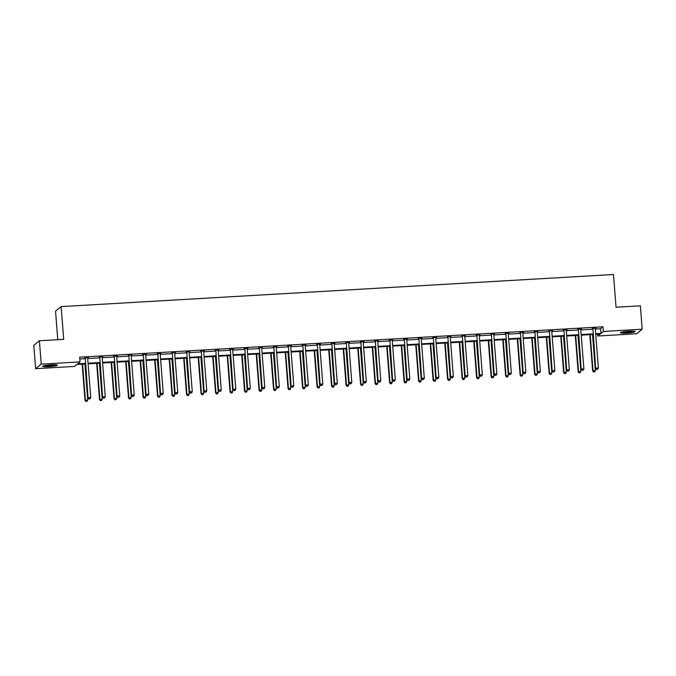 <?xml version="1.0" encoding="UTF-8"?>
<svg xmlns="http://www.w3.org/2000/svg" width="676" height="676" viewBox="0 0 676 676"><rect width="100%" height="100%" fill="white"/><g stroke="black" fill="none" stroke-linecap="round" stroke-linejoin="round"><path stroke-width="1.01" d="M51.241 364.778A7.368 0.879 -4.5 0 1 57.401 365.158A7.368 0.879 -4.5 0 1 48.875 366.688A7.368 0.879 -4.5 0 1 42.715 366.308A7.368 0.879 -4.5 0 1 51.241 364.778M628.959 331.189A7.368 0.879 -4.5 0 1 635.127 331.57A7.368 0.879 -4.5 0 1 626.601 333.099A7.368 0.879 -4.5 0 1 620.433 332.719A7.368 0.879 -4.5 0 1 628.959 331.189M57.781 339.682L55.533 311.154L61.127 306.608L613.47 274.498L616.047 307.225L640.358 305.814L642.2 329.195L636.606 333.741L597.795 335.997L600.187 334.054L595.717 334.307M597.652 334.197L597.795 335.997M85.37 363.984L76.853 364.474L74.453 366.426L35.642 368.682L41.236 364.136L80.047 361.88L77.656 363.823L85.32 363.384M41.236 364.136L39.394 340.755L33.8 345.301L35.642 368.682M102.87 356.683L99.279 357.173M102.887 356.962L102.152 357.004M131.879 354.993L128.288 355.491M131.896 355.28L131.161 355.322M160.88 353.311L157.297 353.801M160.905 353.59L160.161 353.632M189.888 351.621L186.306 352.111M189.914 351.909L189.17 351.951M218.897 349.931L215.314 350.43M218.923 350.219L218.179 350.261M247.906 348.25L244.315 348.74M247.923 348.529L247.188 348.579M276.906 346.56L273.324 347.058M276.932 346.847L276.197 346.889M305.915 344.878L302.333 345.368M305.941 345.157L305.197 345.199M334.924 343.188L331.341 343.687M334.95 343.476L334.206 343.518M363.933 341.507L360.342 341.997M363.958 341.786L363.215 341.828M392.942 339.817L389.351 340.307M392.959 340.104L392.224 340.146M421.942 338.127L418.36 338.625M421.968 338.414L421.232 338.456M450.951 336.445L447.368 336.935M450.977 336.724L450.233 336.775M479.96 334.755L476.377 335.254M479.985 335.042L479.242 335.085M508.969 333.074L505.378 333.564M508.986 333.352L508.251 333.395M537.978 331.384L534.386 331.874M537.995 331.671L537.259 331.713M566.978 329.694L563.395 330.192M567.003 329.981L566.26 330.023M595.987 328.012L592.404 328.502M596.012 328.291L595.269 328.342M79.819 359.007L84.956 358.702M87.677 358.542L99.457 357.858M102.186 357.705L113.965 357.021M116.686 356.86L128.465 356.176M131.186 356.015L142.966 355.331M145.695 355.17L157.474 354.486M160.195 354.325L171.974 353.641M174.704 353.489L186.483 352.804M189.204 352.644L200.983 351.959M203.704 351.799L215.483 351.114M218.213 350.954L229.992 350.269M232.713 350.117L244.492 349.424M247.222 349.272L259.001 348.588M261.722 348.427L273.501 347.743M276.222 347.582L288.001 346.898M290.731 346.737L302.51 346.053M305.231 345.901L317.01 345.216M319.74 345.056L331.519 344.371M334.24 344.211L346.019 343.526M348.74 343.366L360.519 342.681M363.249 342.521L375.028 341.836M377.749 341.684L389.528 341M392.257 340.839L404.037 340.155M406.758 339.994L418.537 339.31M421.258 339.149L433.037 338.465M435.767 338.304L447.546 337.62M450.267 337.468L462.046 336.783M464.775 336.623L476.555 335.938M479.276 335.778L491.055 335.093M493.776 334.933L505.555 334.248M508.284 334.088L520.064 333.403M522.785 333.251L534.564 332.567M537.293 332.406L549.073 331.722M551.793 331.561L563.573 330.877M566.294 330.716L578.073 330.032M580.802 329.88L592.582 329.187M595.303 329.035L600.618 328.722L603.017 326.778L79.683 357.198L80.047 361.88M581.487 328.857L577.895 329.347M581.504 329.136L580.768 329.178M552.478 330.539L548.895 331.037M552.503 330.826L551.76 330.868M523.469 332.229L519.886 332.719M523.494 332.507L522.751 332.558M494.46 333.91L490.877 334.409M494.486 334.197L493.75 334.24M465.46 335.6L461.869 336.09M465.477 335.887L464.742 335.93M436.451 337.29L432.86 337.78M436.468 337.569L435.733 337.611M407.442 338.972L403.859 339.47M407.467 339.259L406.724 339.301M378.433 340.662L374.85 341.152M378.459 340.941L377.715 340.983M349.424 342.343L345.842 342.842M349.45 342.631L348.715 342.673M320.424 344.033L316.833 344.523M320.441 344.321L319.706 344.363M291.415 345.723L287.824 346.213M291.44 346.002L290.697 346.044M262.406 347.405L258.824 347.903M262.432 347.692L261.688 347.734M233.397 349.095L229.815 349.585M233.423 349.374L232.679 349.416M204.397 350.776L200.806 351.275M204.414 351.064L203.679 351.106M175.388 352.466L171.797 352.957M175.405 352.745L174.67 352.796M146.379 354.148L142.797 354.647M146.405 354.435L145.661 354.477M117.371 355.838L113.788 356.328M117.396 356.125L116.652 356.167M88.362 357.528L84.779 358.018M88.387 357.807L87.643 357.849M39.394 340.755L63.705 339.344L61.127 306.608M603.017 326.778L603.381 331.451L642.2 329.195M592.996 334.468L581.216 335.152M578.487 335.313L566.708 335.997M563.987 336.158L552.207 336.842M549.487 336.994L537.707 337.687M534.978 337.839L523.199 338.524M520.478 338.684L508.698 339.369M505.969 339.529L494.198 340.214M491.469 340.374L479.69 341.059M476.969 341.211L465.189 341.895M462.46 342.056L450.681 342.74M447.96 342.901L436.181 343.585M433.46 343.746L421.68 344.43M418.951 344.591L407.172 345.275M404.451 345.428L392.671 346.112M389.942 346.273L378.163 346.957M375.442 347.118L363.663 347.802M360.942 347.963L349.162 348.647M346.433 348.808L334.654 349.492M331.933 349.644L320.154 350.329M317.424 350.489L305.645 351.174M302.924 351.334L291.145 352.019M288.424 352.179L276.645 352.864M273.915 353.024L262.136 353.709M259.415 353.861L247.636 354.545M244.906 354.706L233.127 355.39M230.406 355.551L218.627 356.235M215.906 356.396L204.127 357.08M201.397 357.232L189.618 357.925M186.897 358.077L175.118 358.762M172.388 358.922L160.609 359.607M157.888 359.767L146.109 360.452M143.388 360.612L131.609 361.297M128.879 361.449L117.1 362.133M114.379 362.294L102.6 362.978M99.871 363.139L88.091 363.823M595.674 333.707L600.989 333.403L603.381 331.451M88.049 363.223L99.828 362.539M102.549 362.378L114.329 361.694M117.058 361.533L128.837 360.849M131.558 360.688L143.337 360.004M146.058 359.852L157.838 359.167M160.567 359.007L172.346 358.322M175.067 358.162L186.846 357.477M189.576 357.317L201.355 356.632M204.076 356.472L215.855 355.787M218.576 355.635L230.355 354.951M233.085 354.79L244.864 354.106M247.585 353.945L259.364 353.261M262.094 353.1L273.873 352.416M276.594 352.264L288.373 351.571M291.094 351.419L302.873 350.734M305.603 350.574L317.382 349.889M320.103 349.729L331.882 349.044M334.612 348.884L346.391 348.199M349.112 348.047L360.891 347.363M363.612 347.202L375.391 346.518M378.121 346.357L389.9 345.673M392.621 345.512L404.4 344.828M407.129 344.667L418.9 343.983M421.63 343.83L433.409 343.146M436.13 342.985L447.909 342.301M450.638 342.14L462.418 341.456M465.139 341.295L476.918 340.611M479.647 340.45L491.418 339.766M494.148 339.614L505.927 338.93M508.648 338.769L520.427 338.084M523.156 337.924L534.936 337.24M537.657 337.079L549.436 336.394M552.157 336.234L563.936 335.55M566.665 335.397L578.445 334.713M581.166 334.552L592.945 333.868M600.618 328.722L600.989 333.403M592.937 328.68L595.666 368.454L592.937 328.68A0.946 0.921 50.9 0 0 592.844 328.333L592.784 328.198M596.722 369.409L597.66 369.358L596.722 369.409L596.046 368.141L598.37 368.006L595.269 328.544A0.946 0.921 50.9 0 1 595.303 328.19L595.345 328.046M592.565 328.984A0.946 0.921 50.9 0 0 592.472 328.637L592.269 328.223M595.666 368.454L596.578 369.535M597.66 369.358L598.37 368.006M589.793 334.654L592.649 370.904L595.345 370.465L592.514 334.493M590.19 334.628L593.021 370.6L593.553 371.994L594.635 371.817L593.705 371.868M595.345 370.465L594.635 371.817M593.553 371.994L592.649 370.904M578.436 329.516L581.166 369.29L578.436 329.516A0.946 0.921 50.9 0 0 578.343 329.178L578.276 329.043M582.222 370.254L583.151 370.203L582.222 370.254L581.546 368.986L583.87 368.851L580.76 329.381A0.946 0.921 50.9 0 1 580.802 329.035L580.845 328.891M578.056 329.829A0.946 0.921 50.9 0 0 577.963 329.482L577.76 329.068M581.166 369.29L582.07 370.372M583.151 370.203L583.87 368.851M563.936 330.361L566.665 370.135L563.936 330.361A0.946 0.921 50.9 0 0 563.835 330.015L563.776 329.888M567.722 371.099L568.651 371.04L567.722 371.099L567.037 369.831L569.361 369.696L566.26 330.226A0.946 0.921 50.9 0 1 566.294 329.871L566.344 329.736M563.556 330.674A0.946 0.921 50.9 0 0 563.463 330.327L563.26 329.913M566.665 370.135L567.57 371.217M568.651 371.04L569.361 369.696M575.293 335.499L578.141 371.749L580.845 371.31L578.014 335.338M575.69 335.473L578.521 371.445L579.045 372.831L580.126 372.653L579.197 372.713M580.845 371.31L580.126 372.653M579.045 372.831L578.141 371.749M560.784 336.344L563.64 372.594L566.344 372.155L563.514 336.183M561.181 336.318L564.021 372.29L564.544 373.676L565.626 373.498L564.697 373.558M566.344 372.155L565.626 373.498M564.544 373.676L563.64 372.594M633.75 331.172A6.38 0.76 -4.5 0 1 627.852 332.144A6.38 0.76 -4.5 0 1 621.776 332.127A6.38 0.76 -4.5 0 1 621.734 332.119M623.568 331.747A5.907 0.701 175.5 0 0 631.883 331.096M621.143 332.288A7.326 0.87 175.5 0 0 627.793 332.262A7.326 0.87 175.5 0 0 634.367 331.24M56.032 364.761A6.38 0.76 -4.5 0 1 50.125 365.733A6.38 0.76 -4.5 0 1 44.05 365.716A6.38 0.76 -4.5 0 1 44.008 365.708M45.85 365.336A5.907 0.701 175.5 0 0 54.156 364.685M43.416 365.877A7.326 0.87 175.5 0 0 50.066 365.851A7.326 0.87 175.5 0 0 56.64 364.829M549.427 331.206L552.157 370.98L549.427 331.206A0.946 0.921 50.9 0 0 549.335 330.86L549.267 330.725M553.213 371.944L554.143 371.885L553.213 371.944L552.537 370.676L554.861 370.541L551.751 331.071A0.946 0.921 50.9 0 1 551.793 330.716L551.836 330.581M549.056 331.51A0.946 0.921 50.9 0 0 548.954 331.172L548.76 330.758M552.157 370.98L553.061 372.062M554.143 371.885L554.861 370.541M546.284 337.189L549.132 373.439L551.836 372.991L549.005 337.028M546.681 337.163L549.512 373.127L550.044 374.521L551.126 374.343L550.196 374.394M551.836 372.991L551.126 374.343M550.044 374.521L549.132 373.439M534.927 332.051L537.657 371.825L534.927 332.051A0.946 0.921 50.9 0 0 534.834 331.705L534.767 331.57M538.713 372.78L539.642 372.73L538.713 372.78L538.028 371.513L540.361 371.377L537.251 331.916A0.946 0.921 50.9 0 1 537.293 331.561L537.335 331.417M534.547 332.355A0.946 0.921 50.9 0 0 534.454 332.009L534.251 331.603M537.657 371.825L538.561 372.907M539.642 372.73L540.361 371.377M531.775 338.025L534.632 374.284L537.335 373.836L534.505 337.873M532.181 338.008L535.012 373.972L535.536 375.366L536.617 375.188L535.688 375.239M537.335 373.836L536.617 375.188M535.536 375.366L534.632 374.284M520.427 332.896L523.148 372.662L520.427 332.896A0.946 0.921 50.9 0 0 520.326 332.55L520.267 332.415M524.213 373.625L525.142 373.575L524.213 373.625L523.528 372.358L525.852 372.222L522.751 332.761A0.946 0.921 50.9 0 1 522.785 332.406L522.827 332.262M520.047 333.2A0.946 0.921 50.9 0 0 519.954 332.854L519.751 332.44M523.148 372.662L524.061 373.752M525.142 373.575L525.852 372.222M517.275 338.87L520.131 375.121L522.827 374.681L519.996 338.71M517.672 338.845L520.503 374.817L521.035 376.211L522.117 376.033L521.188 376.084M522.827 374.681L522.117 376.033M521.035 376.211L520.131 375.121M505.918 333.733L508.648 373.507L505.918 333.733A0.946 0.921 50.9 0 0 505.825 333.395L505.758 333.26M509.704 374.47L510.633 374.411L509.704 374.47L509.028 373.203L511.352 373.067L508.242 333.598A0.946 0.921 50.9 0 1 508.284 333.251L508.327 333.107M505.538 334.045A0.946 0.921 50.9 0 0 505.445 333.699L505.242 333.285M508.648 373.507L509.552 374.589M510.633 374.411L511.352 373.067M502.775 339.715L505.623 375.966L508.327 375.526L505.496 339.555M503.172 339.69L506.003 375.662L506.527 377.047L507.608 376.87L506.679 376.929M508.327 375.526L507.608 376.87M506.527 377.047L505.623 375.966M491.418 334.578L494.148 374.352L491.418 334.578A0.946 0.921 50.9 0 0 491.325 334.231L491.258 334.105M495.204 375.315L496.133 375.256L495.204 375.315L494.519 374.048L496.843 373.912L493.742 334.443A0.946 0.921 50.9 0 1 493.776 334.088L493.826 333.952M491.038 334.89A0.946 0.921 50.9 0 0 490.945 334.544L490.742 334.13M494.148 374.352L495.052 375.433M496.133 375.256L496.843 373.912M488.266 340.56L491.122 376.811L493.826 376.371L490.996 340.4M488.672 340.535L491.503 376.507L492.027 377.892L493.108 377.715L492.179 377.774M493.826 376.371L493.108 377.715M492.027 377.892L491.122 376.811M476.91 335.423L479.639 375.197L476.91 335.423A0.946 0.921 50.9 0 0 476.817 335.076L476.749 334.941M480.695 376.152L481.625 376.101L480.695 376.152L480.019 374.884L482.343 374.749L479.233 335.288A0.946 0.921 50.9 0 1 479.276 334.933L479.318 334.797M476.538 335.727A0.946 0.921 50.9 0 0 476.436 335.389L476.242 334.975M479.639 375.197L480.543 376.279M481.625 376.101L482.343 374.749M473.766 341.397L476.614 377.656L479.318 377.208L476.487 341.245M474.163 341.38L476.994 377.343L477.526 378.737L478.608 378.56L477.678 378.611M479.318 377.208L478.608 378.56M477.526 378.737L476.614 377.656M462.409 336.268L465.139 376.042L462.409 336.268A0.946 0.921 50.9 0 0 462.316 335.921L462.249 335.786M466.195 376.997L467.124 376.946L466.195 376.997L465.519 375.729L467.843 375.594L464.733 336.133A0.946 0.921 50.9 0 1 464.775 335.778L464.818 335.634M462.029 336.572A0.946 0.921 50.9 0 0 461.936 336.225L461.733 335.82M465.139 376.042L466.043 377.123M467.124 376.946L467.843 375.594M459.257 342.242L462.114 378.501L464.818 378.053L461.987 342.09M459.663 342.225L462.494 378.188L463.018 379.582L464.099 379.405L463.17 379.456M464.818 378.053L464.099 379.405M463.018 379.582L462.114 378.501M447.909 337.113L450.63 376.878L447.909 337.113A0.946 0.921 50.9 0 0 447.808 336.766L447.749 336.631M451.695 377.842L452.624 377.791L451.695 377.842L451.01 376.574L453.334 376.439L450.233 336.978A0.946 0.921 50.9 0 1 450.267 336.623L450.317 336.479M447.529 337.417A0.946 0.921 50.9 0 0 447.436 337.07L447.233 336.656M450.63 376.878L451.543 377.969M452.624 377.791L453.334 376.439M444.757 343.087L447.613 379.337L450.309 378.898L447.478 342.926M445.154 343.062L447.985 379.033L448.518 380.427L449.599 380.25L448.67 380.301M450.309 378.898L449.599 380.25M448.518 380.427L447.613 379.337M433.4 337.949L436.13 377.723L433.4 337.949A0.946 0.921 50.9 0 0 433.308 337.611L433.24 337.476M437.186 378.687L438.116 378.628L437.186 378.687L436.51 377.419L438.834 377.284L435.724 337.814A0.946 0.921 50.9 0 1 435.767 337.468L435.809 337.324M433.02 338.262A0.946 0.921 50.9 0 0 432.927 337.915L432.724 337.501M436.13 377.723L437.034 378.805M438.116 378.628L438.834 377.284M430.257 343.932L433.105 380.182L435.809 379.743L432.978 343.771M430.654 343.907L433.485 379.878L434.009 381.264L435.09 381.087L434.161 381.146M435.809 379.743L435.09 381.087M434.009 381.264L433.105 380.182M418.9 338.794L421.63 378.568L418.9 338.794A0.946 0.921 50.9 0 0 418.807 338.448L418.74 338.313M422.686 379.532L423.615 379.473L422.686 379.532L422.001 378.264L424.325 378.129L421.224 338.659A0.946 0.921 50.9 0 1 421.266 338.304L421.309 338.169M418.52 339.107A0.946 0.921 50.9 0 0 418.427 338.76L418.224 338.346M421.63 378.568L422.534 379.65M423.615 379.473L424.325 378.129M415.748 344.777L418.605 381.027L421.309 380.588L418.478 344.616M416.154 344.752L418.985 380.723L419.509 382.109L420.59 381.932L419.661 381.991M421.309 380.588L420.59 381.932M419.509 382.109L418.605 381.027M404.392 339.639L407.121 379.413L404.392 339.639A0.946 0.921 50.9 0 0 404.299 339.293L404.231 339.158M408.177 380.368L409.107 380.318L408.177 380.368L407.501 379.101L409.825 378.966L406.715 339.504A0.946 0.921 50.9 0 1 406.758 339.149L406.8 339.014M404.02 339.943A0.946 0.921 50.9 0 0 403.918 339.597L403.724 339.191M407.121 379.413L408.025 380.495M409.107 380.318L409.825 378.966M401.248 345.613L404.096 381.872L406.8 381.425L403.969 345.461M401.645 345.597L404.476 381.56L405.008 382.954L406.09 382.777L405.161 382.827M406.8 381.425L406.09 382.777M405.008 382.954L404.096 381.872M389.891 340.484L392.621 380.258L389.891 340.484A0.946 0.921 50.9 0 0 389.798 340.138L389.731 340.003M393.677 381.213L394.607 381.163L393.677 381.213L393.001 379.946L395.325 379.811L392.215 340.349A0.946 0.921 50.9 0 1 392.257 339.994L392.3 339.851M389.511 340.788A0.946 0.921 50.9 0 0 389.418 340.442L389.215 340.036M392.621 380.258L393.525 381.34M394.607 381.163L395.325 379.811M386.74 346.458L389.596 382.717L392.3 382.27L389.469 346.298M387.145 346.433L389.976 382.405L390.5 383.799L391.581 383.622L390.652 383.672M392.3 382.27L391.581 383.622M390.5 383.799L389.596 382.717M375.391 341.329L378.112 381.095L375.391 341.329A0.946 0.921 50.9 0 0 375.29 340.983L375.231 340.848M379.177 382.058L380.106 382.008L379.177 382.058L378.492 380.791L380.816 380.656L377.715 341.194A0.946 0.921 50.9 0 1 377.749 340.839L377.8 340.696M375.011 341.634A0.946 0.921 50.9 0 0 374.918 341.287L374.715 340.873M378.112 381.095L379.025 382.185M380.106 382.008L380.816 380.656M372.239 347.303L375.095 383.554L377.791 383.115L374.96 347.143M372.637 347.278L375.467 383.25L376 384.636L377.081 384.467L376.152 384.517M377.791 383.115L377.081 384.467M376 384.636L375.095 383.554M360.883 342.166L363.612 381.94L360.883 342.166A0.946 0.921 50.9 0 0 360.79 341.819L360.722 341.693M364.668 382.903L365.598 382.844L364.668 382.903L363.992 381.636L366.316 381.501L363.206 342.031A0.946 0.921 50.9 0 1 363.249 341.684L363.291 341.541M360.502 342.478A0.946 0.921 50.9 0 0 360.409 342.132L360.207 341.718M363.612 381.94L364.516 383.022M365.598 382.844L366.316 381.501M357.739 348.148L360.587 384.399L363.291 383.96L360.46 347.988M358.136 348.123L360.967 384.095L361.499 385.481L362.573 385.303L361.643 385.362M363.291 383.96L362.573 385.303M361.499 385.481L360.587 384.399M346.382 343.011L349.112 382.785L346.382 343.011A0.946 0.921 50.9 0 0 346.289 342.664L346.222 342.529M350.168 383.748L351.097 383.689L350.168 383.748L349.484 382.481L351.807 382.346L348.706 342.876A0.946 0.921 50.9 0 1 348.748 342.521L348.791 342.386M346.002 343.315A0.946 0.921 50.9 0 0 345.909 342.977L345.706 342.563M349.112 382.785L350.016 383.867M351.097 383.689L351.807 382.346M343.231 348.993L346.087 385.244L348.791 384.805L345.96 348.833M343.636 348.968L346.467 384.94L346.991 386.326L348.072 386.148L347.143 386.207M348.791 384.805L348.072 386.148M346.991 386.326L346.087 385.244M331.874 343.856L334.603 383.63L331.874 343.856A0.946 0.921 50.9 0 0 331.781 343.509L331.713 343.374M335.659 384.585L336.589 384.534L335.659 384.585L334.983 383.317L337.307 383.182L334.197 343.721A0.946 0.921 50.9 0 1 334.24 343.366L334.282 343.231M331.502 344.16A0.946 0.921 50.9 0 0 331.401 343.814L331.206 343.408M334.603 383.63L335.507 384.712M336.589 384.534L337.307 383.182M328.73 349.83L331.578 386.089L334.282 385.641L331.451 349.678M329.127 349.813L331.958 385.776L332.491 387.171L333.572 386.993L332.643 387.044M334.282 385.641L333.572 386.993M332.491 387.171L331.578 386.089M317.374 344.701L320.103 384.475L317.374 344.701A0.946 0.921 50.9 0 0 317.281 344.354L317.213 344.219M321.159 385.43L322.089 385.379L321.159 385.43L320.483 384.162L322.807 384.027L319.697 344.566A0.946 0.921 50.9 0 1 319.74 344.211L319.782 344.067M316.993 345.005A0.946 0.921 50.9 0 0 316.9 344.659L316.698 344.253M320.103 384.475L321.007 385.557M322.089 385.379L322.807 384.027M314.222 350.675L317.078 386.925L319.782 386.486L316.951 350.514M314.627 350.65L317.458 386.621L317.982 388.016L319.064 387.838L318.134 387.889M319.782 386.486L319.064 387.838M317.982 388.016L317.078 386.925M302.873 345.537L305.594 385.312L302.873 345.537A0.946 0.921 50.9 0 0 302.772 345.199L302.713 345.064M306.659 386.275L307.588 386.224L306.659 386.275L305.975 385.007L308.298 384.872L305.197 345.411A0.946 0.921 50.9 0 1 305.231 345.056L305.282 344.912M302.493 345.85A0.946 0.921 50.9 0 0 302.4 345.504L302.197 345.09M305.594 385.312L306.507 386.402M307.588 386.224L308.298 384.872M299.721 351.52L302.578 387.77L305.273 387.331L302.442 351.359M300.119 351.495L302.949 387.466L303.482 388.852L304.563 388.675L303.634 388.734M305.273 387.331L304.563 388.675M303.482 388.852L302.578 387.77M288.365 346.382L291.094 386.157L288.365 346.382A0.946 0.921 50.9 0 0 288.272 346.036L288.204 345.909M292.15 387.12L293.08 387.061L292.15 387.12L291.474 385.852L293.798 385.717L290.688 346.247A0.946 0.921 50.9 0 1 290.731 345.901L290.773 345.757M287.984 346.695A0.946 0.921 50.9 0 0 287.892 346.349L287.689 345.935M291.094 386.157L291.998 387.238M293.08 387.061L293.798 385.717M285.221 352.365L288.069 388.615L290.773 388.176L287.942 352.204M285.618 352.34L288.449 388.311L288.982 389.697L290.055 389.52L289.125 389.579M290.773 388.176L290.055 389.52M288.982 389.697L288.069 388.615M273.865 347.227L276.594 387.002L273.865 347.227A0.946 0.921 50.9 0 0 273.772 346.881L273.704 346.746M277.65 387.965L278.58 387.906L277.65 387.965L276.966 386.697L279.289 386.562L276.188 347.092A0.946 0.921 50.9 0 1 276.23 346.737L276.273 346.602M273.484 347.532A0.946 0.921 50.9 0 0 273.391 347.194L273.188 346.78M276.594 387.002L277.498 388.083M278.58 387.906L279.289 386.562M270.713 353.21L273.569 389.46L276.273 389.013L273.442 353.049M271.118 353.185L273.949 389.148L274.473 390.542L275.555 390.365L274.625 390.415M276.273 389.013L275.555 390.365M274.473 390.542L273.569 389.46M259.356 348.072L262.085 387.847L259.356 348.072A0.946 0.921 50.9 0 0 259.263 347.726L259.195 347.591M263.141 388.801L264.071 388.751L263.141 388.801L262.465 387.534L264.789 387.399L261.68 347.937A0.946 0.921 50.9 0 1 261.722 347.582L261.764 347.439M258.984 348.377A0.946 0.921 50.9 0 0 258.883 348.03L258.688 347.625M262.085 387.847L262.998 388.928M264.071 388.751L264.789 387.399M256.212 354.047L259.06 390.305L261.764 389.858L258.933 353.894M256.61 354.03L259.44 389.993L259.973 391.387L261.054 391.21L260.125 391.26M261.764 389.858L261.054 391.21M259.973 391.387L259.06 390.305M244.856 348.917L247.585 388.692L244.856 348.917A0.946 0.921 50.9 0 0 244.763 348.571L244.695 348.436M248.641 389.646L249.571 389.596L248.641 389.646L247.965 388.379L250.289 388.244L247.179 348.782A0.946 0.921 50.9 0 1 247.222 348.427L247.264 348.284M244.475 349.222A0.946 0.921 50.9 0 0 244.382 348.875L244.18 348.461M247.585 388.692L248.489 389.773M249.571 389.596L250.289 388.244M241.704 354.892L244.56 391.142L247.264 390.703L244.433 354.731M242.109 354.866L244.94 390.838L245.464 392.232L246.546 392.055L245.616 392.105M247.264 390.703L246.546 392.055M245.464 392.232L244.56 391.142M230.355 349.754L233.076 389.528L230.355 349.754A0.946 0.921 50.9 0 0 230.254 349.416L230.195 349.281M234.141 390.491L235.071 390.441L234.141 390.491L233.457 389.224L235.78 389.089L232.679 349.619A0.946 0.921 50.9 0 1 232.713 349.272L232.764 349.129M229.975 350.067A0.946 0.921 50.9 0 0 229.882 349.72L229.679 349.306M233.076 389.528L233.989 390.61M235.071 390.441L235.78 389.089M227.204 355.737L230.06 391.987L232.755 391.548L229.925 355.576M227.601 355.711L230.431 391.683L230.964 393.069L232.045 392.891L231.116 392.95M232.755 391.548L232.045 392.891M230.964 393.069L230.06 391.987M215.847 350.599L218.576 390.373L215.847 350.599A0.946 0.921 50.9 0 0 215.754 350.252L215.686 350.126M219.632 391.336L220.562 391.277L219.632 391.336L218.956 390.069L221.28 389.934L218.171 350.464A0.946 0.921 50.9 0 1 218.213 350.109L218.255 349.974M215.467 350.912A0.946 0.921 50.9 0 0 215.374 350.565L215.171 350.151M218.576 390.373L219.48 391.455M220.562 391.277L221.28 389.934M212.703 356.582L215.551 392.832L218.255 392.393L215.424 356.421M213.101 356.556L215.931 392.528L216.464 393.914L217.537 393.736L216.607 393.795M218.255 392.393L217.537 393.736M216.464 393.914L215.551 392.832M201.347 351.444L204.076 391.218L201.347 351.444A0.946 0.921 50.9 0 0 201.254 351.097L201.186 350.962M205.132 392.181L206.062 392.122L205.132 392.181L204.448 390.914L206.771 390.779L203.67 351.309A0.946 0.921 50.9 0 1 203.713 350.954L203.755 350.819M200.966 351.748A0.946 0.921 50.9 0 0 200.873 351.41L200.671 350.996M204.076 391.218L204.98 392.3M206.062 392.122L206.771 390.779M198.195 357.427L201.051 393.677L203.755 393.229L200.924 357.266M198.6 357.401L201.431 393.364L201.955 394.759L203.037 394.581L202.107 394.632M203.755 393.229L203.037 394.581M201.955 394.759L201.051 393.677M186.838 352.289L189.567 392.063L186.838 352.289A0.946 0.921 50.9 0 0 186.745 351.942L186.677 351.807M190.624 393.018L191.553 392.967L190.624 393.018L189.948 391.75L192.271 391.615L189.162 352.154A0.946 0.921 50.9 0 1 189.204 351.799L189.246 351.655M186.466 352.593A0.946 0.921 50.9 0 0 186.365 352.247L186.17 351.841M189.567 392.063L190.48 393.145M191.553 392.967L192.271 391.615M183.695 358.263L186.551 394.522L189.246 394.074L186.415 358.111M184.092 358.246L186.922 394.209L187.455 395.604L188.536 395.426L187.607 395.477M189.246 394.074L188.536 395.426M187.455 395.604L186.551 394.522M172.338 353.134L175.067 392.9L172.338 353.134A0.946 0.921 50.9 0 0 172.245 352.787L172.177 352.652M176.123 393.863L177.053 393.812L176.123 393.863L175.447 392.595L177.771 392.46L174.661 352.999A0.946 0.921 50.9 0 1 174.704 352.644L174.746 352.5M171.957 353.438A0.946 0.921 50.9 0 0 171.865 353.092L171.662 352.678M175.067 392.9L175.971 393.99M177.053 393.812L177.771 392.46M169.186 359.108L172.042 395.359L174.746 394.919L171.915 358.948M169.591 359.083L172.422 395.054L172.946 396.449L174.028 396.271L173.098 396.322M174.746 394.919L174.028 396.271M172.946 396.449L172.042 395.359M157.838 353.97L160.558 393.745L157.838 353.97A0.946 0.921 50.9 0 0 157.736 353.632L157.677 353.497M161.623 394.708L162.553 394.649L161.623 394.708L160.939 393.44L163.262 393.305L160.161 353.835A0.946 0.921 50.9 0 1 160.195 353.489L160.246 353.345M157.457 354.283A0.946 0.921 50.9 0 0 157.364 353.937L157.162 353.523M160.558 393.745L161.471 394.826M162.553 394.649L163.262 393.305M154.686 359.953L157.542 396.204L160.246 395.764L157.407 359.793M155.083 359.928L157.914 395.899L158.446 397.285L159.528 397.108L158.598 397.167M160.246 395.764L159.528 397.108M158.446 397.285L157.542 396.204M143.329 354.815L146.058 394.59L143.329 354.815A0.946 0.921 50.9 0 0 143.236 354.469L143.168 354.334M147.114 395.553L148.044 395.494L147.114 395.553L146.439 394.285L148.762 394.15L145.653 354.68A0.946 0.921 50.9 0 1 145.695 354.325L145.737 354.19M142.957 355.128A0.946 0.921 50.9 0 0 142.856 354.782L142.653 354.368M146.058 394.59L146.962 395.671M148.044 395.494L148.762 394.15M140.185 360.798L143.033 397.049L145.737 396.609L142.906 360.638M140.583 360.773L143.413 396.744L143.946 398.13L145.019 397.953L144.089 398.012M145.737 396.609L145.019 397.953M143.946 398.13L143.033 397.049M128.829 355.66L131.558 395.435L128.829 355.66A0.946 0.921 50.9 0 0 128.736 355.314L128.668 355.179M132.614 396.389L133.544 396.339L132.614 396.389L131.93 395.122L134.254 394.987L131.152 355.525A0.946 0.921 50.9 0 1 131.195 355.17L131.237 355.035M128.448 355.965A0.946 0.921 50.9 0 0 128.356 355.627L128.153 355.213M131.558 395.435L132.462 396.516M133.544 396.339L134.254 394.987M125.677 361.635L128.533 397.894L131.237 397.446L128.406 361.483M126.082 361.618L128.913 397.581L129.437 398.975L130.519 398.798L129.589 398.848M131.237 397.446L130.519 398.798M129.437 398.975L128.533 397.894M114.32 356.505L117.049 396.28L114.32 356.505A0.946 0.921 50.9 0 0 114.227 356.159L114.159 356.024M118.106 397.235L119.035 397.184L118.106 397.235L117.43 395.967L119.753 395.832L116.652 356.37A0.946 0.921 50.9 0 1 116.686 356.015L116.728 355.872M113.948 356.81A0.946 0.921 50.9 0 0 113.855 356.463L113.653 356.058M117.049 396.28L117.962 397.361M119.035 397.184L119.753 395.832M111.177 362.48L114.033 398.739L116.728 398.291L113.898 362.328M111.574 362.463L114.405 398.426L114.937 399.82L116.019 399.643L115.089 399.693M116.728 398.291L116.019 399.643M114.937 399.82L114.033 398.739M99.82 357.35L102.549 397.116L99.82 357.35A0.946 0.921 50.9 0 0 99.727 357.004L99.659 356.869M103.605 398.079L104.535 398.029L103.605 398.079L102.929 396.812L105.253 396.677L102.144 357.215A0.946 0.921 50.9 0 1 102.186 356.86L102.228 356.717M99.44 357.655A0.946 0.921 50.9 0 0 99.347 357.308L99.144 356.894M102.549 397.116L103.453 398.206M104.535 398.029L105.253 396.677M96.668 363.325L99.524 399.575L102.228 399.136L99.397 363.164M97.074 363.299L99.904 399.271L100.428 400.665L101.51 400.488L100.58 400.538M102.228 399.136L101.51 400.488M100.428 400.665L99.524 399.575M85.32 358.187L88.049 397.961L85.32 358.187A0.946 0.921 50.9 0 0 85.218 357.849L85.159 357.714M89.105 398.925L90.035 398.865L89.105 398.925L88.421 397.657L90.745 397.522L87.643 358.052A0.946 0.921 50.9 0 1 87.677 357.705L87.728 357.562M84.939 358.5A0.946 0.921 50.9 0 0 84.846 358.153L84.644 357.739M88.049 397.961L88.953 399.043M90.035 398.865L90.745 397.522M82.168 364.17L85.024 400.42L87.728 399.981L84.897 364.009M82.565 364.144L85.396 400.116L85.928 401.502L87.01 401.324L86.08 401.383M87.728 399.981L87.01 401.324M85.928 401.502L85.024 400.42"/></g></svg>
